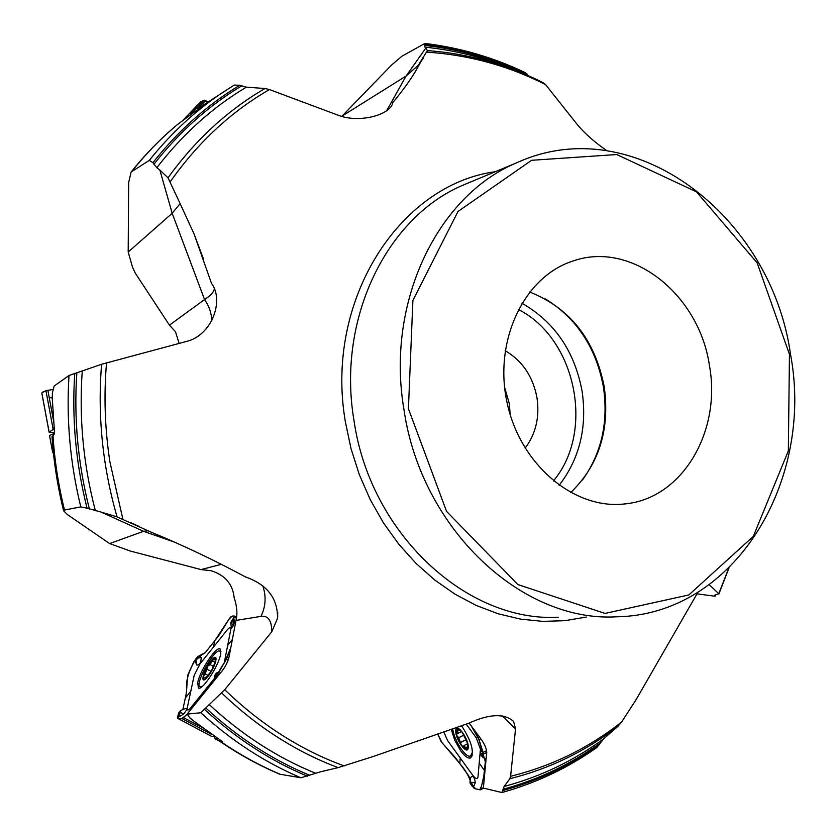 <?xml version="1.0" encoding="UTF-8"?>
<svg xmlns="http://www.w3.org/2000/svg" width="836" height="836" viewBox="0 0 836 836"><rect width="100%" height="100%" fill="white"/><g stroke="black" fill="none" stroke-linecap="round" stroke-linejoin="round"><path stroke-width="1.25" d="M214.288 288.702C213.943 291.983 210.693 295.599 204.548 299.549L172.185 213.284L159.864 170.063L156.823 167.733L152.915 162.686L149.299 160.376L131.106 172.028L128.66 182.509L128.19 252.044L172.185 213.284L180.127 203.608L168.015 177.807C195.331 139.946 227.653 110.185 264.991 88.522L269.464 89.556C231.091 111.669 198.059 142.35 170.356 181.59M211.842 320.596C211.487 313.019 209.052 306.007 204.548 299.549L169.436 325.152L135.296 273.173L132.496 267.144L128.19 252.044M169.436 325.152L175.476 331.693L179.103 343.397M207.182 102.525L177.347 124.595M386.681 110.645L406.097 76.034L425.837 48.028L424.939 47.15L424.887 43.451L401.907 56.221L391.572 65.051L342.143 116.016L406.097 76.034L418.334 65.239L427.405 50.578C467.961 53.588 506.501 64.267 543.045 82.618L545.574 84.603C508.1 65.636 468.526 54.821 426.851 52.145M189.95 717.831L193.513 720.872L190.096 718.218L187.149 714.09L200.786 712.753L224.738 689.71L271.794 631.734L277.521 618.337C277.834 598.367 267.165 584.573 245.523 576.955C214.131 560.057 182.708 545.145 151.232 532.198L117.071 516.888C102.577 466.551 97.415 415.67 101.595 364.266L69.001 375.51L54.131 386.054L52.417 392.91L52.25 397.894L54.58 433.696L52.041 436.758M469.121 723.025L481.86 740.247C485.8 746.287 487.336 751.146 486.479 754.803L483.354 788.087L501.934 792.528L504.108 786.488L509.793 778.755L510.608 776.278L515.54 728.877L513.576 721.416C504.296 713.192 489.3 713.819 468.609 723.297L373.389 756.444L338.12 767.626C295.85 751.752 257.039 726.871 221.697 692.992M697.851 592.39L636.112 699.648L621.65 721.97L618.212 726.076C585.984 751.115 549.848 768.671 509.793 778.755M709.294 584.719L718.761 593.717L714.519 595.284L715.041 596.34M606.769 150.626C594.887 142.381 585.284 133.959 577.937 125.369L545.574 84.603M269.464 89.556L338.246 115.263C359.156 123.498 390.809 114.95 392.826 102.525C404.687 88.334 413.642 75.439 419.703 63.839L420.33 62.543M101.595 364.266L186.553 341.422C211.278 335.644 224.759 301.096 211.414 283.153L194.119 234.111L180.127 203.608M234.195 85.094L239.754 85.282L246.359 87.153L264.991 88.522M525.269 72.648L528.216 75.648M159.864 170.063L168.015 177.807M425.837 48.028L427.405 50.578M109.631 543.567L143.562 531.299L100.853 511.987L87.048 508.215L80.789 506.898L64.487 510.023L63.651 510.817L67.256 514.485L109.631 543.567L130.343 551.049L201.058 569.588L211.09 570.716C225.062 575.126 232.753 584.113 234.153 597.677C237.016 606.246 237.623 613.823 235.992 620.417L228.939 657.493C227.329 663.314 224.435 668.539 220.255 673.168L187.149 714.09L182.164 718.678L177.713 718.333L211.456 736.286L214.685 736.391M696.858 593.832L715.083 596.246M618.212 726.076L603.602 738.878L596.852 747.499C568.093 767.866 536.524 782.862 502.133 792.476M220.391 741.71C239.441 754.689 259.223 765.515 279.736 774.188L300.929 777.783C265.012 762.516 231.624 740.832 200.786 712.753M193.513 720.872L222.334 741.553L220.422 741.741L219.868 739.912M338.12 767.626L321.045 771.67L300.929 777.783M100.853 511.987L117.071 516.888M53.149 450.228L52.678 452.464L53.483 453.467M52.689 452.548L49.512 435.451L54.539 433.361M505.174 350.681C522.416 360.839 533.034 376.608 537.025 397.978C539.763 417.164 535.782 433.884 525.102 448.169M529.575 291.973C569.964 307.972 594.856 339.573 604.25 386.775C610.061 429.944 598.858 465.234 570.643 492.644M504.599 387.361L509.302 403.569L510.179 414.635M709.471 365.771C699.366 294.544 631.483 240.047 572.681 261.125C524.172 276.632 493.292 340.743 507.159 403.046C520.494 465.474 575.158 510.451 625.6 503.836C682.709 498.141 721.458 430.968 709.471 365.771M52.25 397.894L52.417 392.91M221.185 564.373L201.058 569.588M175.905 542.627L143.562 531.299L148.244 530.745M271.794 631.734C271.7 620.437 268.095 615.327 260.989 616.383L235.992 620.417M214.12 736.37L215.04 738.784L217.788 738.512M205.207 678.748L205.959 677.181L203.514 677.463L203.294 676.314L205.259 673.858L207.673 666.188L210.097 664.589L213.838 658.507L214.528 658.371L215.552 661.485M212.793 660.942L215.333 662.321M205.113 673.92L208.258 675.624M207.14 669.228L211.132 671.392L207.224 669.291M213.838 658.507L215.834 659.196L215.678 660.921L211.299 671.12L205.081 678.842L203.629 679.187L203.294 676.314L207.673 666.188L213.838 658.507M220.798 653.449L219.899 651.045C214.821 647.597 194.067 684.956 200.044 686.868L202.49 686.262M515.54 728.877L502.091 715.846M486.416 754.908L486.677 754.26M467.679 744.74L466.739 749.15L463.98 745.597L463.123 746.517L461.482 745.398L458.692 737.77L456.696 735.356L456.895 733.36L458.044 733.318L457.156 728.971L461.054 730.946M457.637 730.434L459.142 729.682M460.782 742.41L466.248 739.672M458.567 737.76L464.011 735.053M465.913 747.802L467.46 747.029M457.156 728.971L459.8 729.776L462.444 732.639L467.272 742.776L467.815 746.945L466.77 749.14L461.482 745.398L456.696 735.356L457.156 728.971M452.715 728.814C453.979 740.226 465.83 758.471 470.49 756.037L472.361 752.442L472.34 750.038M54.476 432.714L49.084 432.107L54.131 428.91M41.863 393.098C42.134 391.729 46.011 390.496 53.504 389.419L45.938 390.642L41.831 392.951L49.115 432.055M198.654 105.723C199.511 101.093 202.73 99.808 208.3 101.856L204.005 100.132L198.592 103.957L182.791 120.447M442.014 742.755L437.698 733.956L441.147 741.616L459.8 763.54C453.77 755.211 453.3 755.462 444.951 746.015L442.014 742.755M443.77 731.887L447.636 740.612L473.009 775.63C475.736 779.006 477.387 779.486 477.973 777.072L480.439 749.077L476.217 737.739L466.195 724.143M461.42 725.815L462.538 727.268C471.608 741.835 474.346 752.034 470.752 757.876C468.275 758.837 464.941 756.528 460.761 750.947L454.753 740.341L451.241 729.326M480.251 789.874L474.252 788.515L470.344 783.572L472.246 786.216L473.573 786.76L475.36 782.486C474.346 776.832 472.789 775.181 470.678 777.522L470.563 778.232M470.01 782.506L470.344 783.572M470.187 780.51L468.839 776.048L459.8 763.54C464.44 768.796 467.899 774.449 470.187 780.49M471.891 785.725L475.987 788.902L479.728 789.759L481.515 786.091L483.814 776.08L485.329 761.784L478.652 738.742L471.211 725.847L479.038 739.703L483.062 752.431L482.623 756.81L483.271 753.518M481.045 748.732L481.63 747.896M482.926 757.144L485.099 758.952L485.444 760.499L484.525 770.51C483.908 777.167 483.417 777.417 481.546 785.965L480.407 789.842M481.515 753.79L480.731 753.34L481.003 755.107L482.184 756.653L482.445 754.605L481.536 753.34L482.487 754.563M470.01 781.942L471.974 785.558L472.016 784.189L472.047 785.662M471.692 784.137L470.062 781.294L470.104 782.987M211.404 736.265L177.692 718.333M224.236 662.927L230.778 629.571C231.049 626.76 229.796 626.948 227.026 630.125L200.086 663.794L194.234 675.185L190.796 691.247L185.341 698.008L182.833 709.586L185.341 698.008C187.024 690.254 186.491 689.972 187.295 680.076L187.964 674.673L193.701 662.018L197.641 656.678L195.676 659.144M233.996 615.913L230.537 616.958L227.267 621.963C220.631 632.476 221.174 632.716 214.747 640.763L205.238 652.665L198.895 655.957L201.267 657.451C200.995 662.739 199.47 665.257 196.69 665.007L195.185 660.952L197.411 656.981L195.739 659.082M195.718 660.001L197.599 658.225L198.895 655.957L197.641 656.678M197.693 682.678C199.877 670.535 216.461 645.632 220.129 649.029L220.683 654.086C218.802 665.655 202.511 690.599 198.445 688.143L197.693 682.678M190.796 691.247L187.285 707.695C186.877 710.767 188.069 710.746 190.838 707.632L214.424 678.456M177.671 718.323L177.964 715.741M178.402 713.714L177.859 716.201L178.402 713.714M214.779 677.359L214.633 680.128C216.858 674.924 220.296 668.779 224.947 661.694L230.84 647.513L226.399 659.155L219.126 671.81L214.81 676.93L216.869 674.767M216.472 673.659L214.852 675.289L214.528 676.857L216.472 673.659L216.723 674.224M234.08 615.954L236.473 617.292L234.038 615.923L233.066 620.197L233.965 617.302M214.612 640.94L228.959 619.225C234.226 614.032 232.68 614.627 235.219 624.45L233.38 620.04M232.638 619.183L231.206 621.639L231.332 622.475L233.683 621.221L233.234 625.819L231.478 628.275M231.332 622.475L232.763 620.72L233.15 618.41M233.902 617.376L230.84 622.611M232.011 621.639L232.763 620.72M185.017 708.615L185.32 708.479C187.295 708.5 186.7 710.381 183.544 714.111L178.517 717.069L177.859 716.201M179.301 712.147L178.256 715.271L179.5 713.808L178.225 715.386M179.604 711.77L178.611 713.192M49.157 397.267L49.7 397.528M50.306 397.696L52.25 397.936M199.104 107.353L199.25 107.896M471.577 785.286L470.177 780.949M185.341 698.008L185.749 696.148M186.501 691.571L186.574 690.599M186.679 689.083C185.696 680.713 188.811 670.577 196.042 658.684M196.376 658.266L205.196 652.717M187.18 714.09C181.297 719.806 178.193 720.527 177.849 716.253M178.058 715.323L178.538 713.411M177.88 124.188C161.233 138.065 145.892 153.793 131.837 171.38M586.402 617.052L564.864 620.678L542.794 621.388L520.483 619.1L498.225 613.802L476.342 605.494L455.139 594.25L434.939 580.174L416.067 563.433L398.803 544.236L383.431 522.845L370.212 499.562L359.355 474.733L351.036 448.713L345.393 421.919C324.253 300.396 399.608 184.578 495.299 171.704M106.538 362.751C103.727 395.595 104.834 428.596 109.882 461.754L122.882 519.229M224.738 689.71C260.916 724.666 300.741 750.07 344.213 765.933M510.608 776.278C551.781 766.089 588.795 747.99 621.65 721.97M718.761 593.717L728.699 568.323M149.299 160.376C170.46 133.927 194.286 111.71 220.767 93.726L234.09 85.157M152.915 162.686C178.172 130.719 207.119 104.918 239.754 85.282M425.2 44.548C460.699 48.655 494.619 58.457 526.941 73.986M153.918 164.284C179.322 131.879 208.53 105.775 241.52 85.972M424.928 45.437C460.814 49.449 495.079 59.325 527.725 75.041M156.823 167.733C182.635 134.22 212.48 107.353 246.359 87.153M424.939 47.15C455.411 50.264 484.817 57.715 513.147 69.492M715.376 595.033L714.989 595.984M714.905 595.159L714.675 595.723M599.402 744.625C570.277 765.525 538.206 780.782 503.199 790.417M600.426 742.89C571.061 764.094 538.677 779.528 503.282 789.205M603.602 738.878C573.632 760.854 540.464 776.728 504.108 786.488M221.258 741.95C240.266 754.929 259.975 765.734 280.384 774.355M307.366 776.184C270.425 760.75 236.18 738.522 204.601 709.513M309.592 775.265C272.254 759.799 237.664 737.373 205.802 708.008M315.485 773.195C277.134 757.625 241.667 734.698 209.094 704.414M87.048 508.215C75.857 463.562 71.76 418.617 74.759 373.358M80.789 506.898C70.151 463.384 66.222 419.588 69.001 375.51M89.379 508.988C77.936 463.917 73.756 418.522 76.839 372.814M95.377 510.723C83.318 464.565 78.939 418.052 82.242 371.174M52.971 435.525C54.591 460.657 58.426 485.486 64.487 510.023M553.369 480.993C595.148 431.595 576.046 338.413 518.268 309.445M521.81 303.165C554.498 321.829 574.593 351.193 582.107 391.279C587.28 427.342 579.609 458.713 559.096 485.392M582.483 479.989C601.575 453.216 608.556 422.232 603.414 387.016C596.131 347.745 576.798 318.391 545.427 298.954M469.686 182.373L464.032 184.735C387.413 216.305 336.605 318.14 353.962 420.341C370.16 533.985 466.99 622.371 558.354 617.271M516.993 162.665C437.98 195.164 385.584 301.89 403.945 409.494C421.135 529.146 521.863 622.214 616.017 616.822C734.614 615.317 814.504 481.045 790.511 354.234C771.294 216.273 634.001 109.244 516.993 162.665L469.675 182.384M262.755 585.806C266.36 596.256 265.775 606.445 260.989 616.383M210.139 664.62L213.692 666.553L210.097 664.589M212.814 661.098L215.291 662.446M205.259 673.858L208.331 675.53M207.871 676.512C216.378 665.978 219.481 650.251 211.059 660.848C202.72 671.141 199.386 687.056 207.871 676.512M457.752 730.518L459.257 729.776M460.845 742.295L466.227 739.609M458.692 737.77L464.043 735.105M465.913 747.656L467.47 746.872M468.233 747.624C468.986 738.982 456.247 721.656 455.724 730.528C455.035 739.076 467.575 756.319 468.233 747.624M789.456 354.349L757.176 262.901L696.503 191.852L616.759 154.535L531.612 160.293L457.982 211.498L412.9 300.448L408.417 408.741L446.549 511.371L517.881 584.563L605.034 613.415L688.812 594.96L753.309 536.357L788.348 450.886L789.456 354.349M47.851 390.245L53.431 420.174M45.938 390.642L53.138 429.255M205.625 100.529L197.181 109.359M204.005 100.132L190.242 114.522M460.228 757.991L459.8 763.54M484.525 770.51L479.195 763.205M480.731 753.34L483.177 753.32M481.139 748.189L480.355 753.017L482.058 749.244M483.062 752.431L486.573 750.655M479.038 739.703L480.805 738.825M478.025 737.592L479.394 736.913M480.857 788.954L483.396 787.648M483.229 754.208L486.813 752.39M471.253 782.695L473.573 786.76M470.574 778.128L470.062 781.294L471.577 782.747L475.36 782.486M470.166 781.576L470.104 782.245M480.533 789.727L483.605 788.149M472.204 755.859L471.337 755.608M214.747 640.763L213.483 647.054M196.042 660.221L195.185 660.952M201.267 657.451L197.599 658.225L195.958 660.691L196.69 665.007M197.233 658.434L197.39 657.671M204.109 693.138L204.632 690.567M227.737 645.308L232.356 639.55M216.106 673.408L218.071 673.377M215.876 673.502L218.99 672.05M219.095 671.872L216.357 673.074L214.664 676.146M214.852 675.289L214.695 676.105M219.126 671.81L220.735 672.687M226.399 659.155L228.186 660.137M227.235 657.336L228.792 658.193M234.017 616.905L236.358 618.201M183.554 717.622L202.782 727.874M217.705 673.806L219.126 674.568M233.234 625.819L231.426 622.83L230.736 623.217L231.52 628.536M179.27 713.662L180.388 712.23L178.517 717.069M180.158 712.084L180.795 710.495L180.388 712.23L183.544 714.111M180.106 711.143L179.447 711.969M182.164 718.678L212.26 734.698M131.106 172.028C145.255 154.305 160.752 138.442 177.566 124.418M234.205 85.084L202.385 105.712M425.033 43.462C460.04 47.715 493.48 57.465 525.363 72.69M715.595 594.981L715.114 596.152M728.961 568.062L718.908 593.936M63.62 510.827C57.538 486.343 53.671 461.566 52.02 436.476M49.512 435.451L52.678 452.464M622.527 504.139L625.6 503.836M194.14 234.174L203.357 258.711M277.719 612.224L277.656 617.24M130.792 522.657L139.079 526.419M215.04 738.784L220.108 741.48M205.99 677.202L206.607 677.536M215.792 660.241L215.834 659.196M220.976 651.631L220.014 651.108M201.027 687.401L200.044 686.868M458.138 733.266L461.587 731.552M463.98 745.597L467.523 743.821M460.5 730.392L459.8 729.776M467.732 745.054L467.815 746.945M472.392 755.075L470.887 755.828M419.703 63.839L414.635 72.899M423.131 58.415L418.324 65.26M41.8 393.004L49.084 432.107M198.571 103.967L182.781 120.468M477.398 736.516L474.994 732.378M482.1 756.559L482.978 757.5M470.062 781.294L470.093 783.092M470.093 781.085L470.678 777.522M480.407 789.832L483.657 788.16M227.988 655.288L229.879 650.126M214.528 676.732L214.444 678.006M182.718 718.385L183.335 717.831M184.798 716.41L186.647 714.602M185.32 708.479L180.795 710.495L178.758 712.899"/></g></svg>
